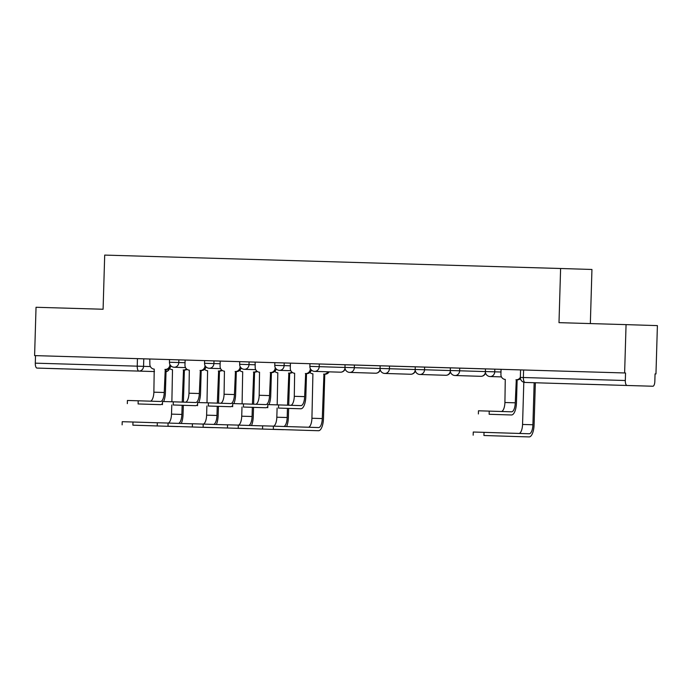 <?xml version="1.0" encoding="UTF-8"?>
<svg xmlns="http://www.w3.org/2000/svg" width="692" height="692" viewBox="0 0 692 692"><rect width="100%" height="100%" fill="white"/><g stroke="black" fill="none" stroke-linecap="round" stroke-linejoin="round"><path stroke-width="1.04" d="M91.906 369.727L65.835 368.948L91.906 369.727M612.178 385.029L586.107 384.25L612.178 385.029M255.331 362.115L149.809 359.001L149.861 364.113A4.861 4.507 -88.2 0 0 154.221 369.104L153.875 392.182A9.108 3.425 91.7 0 1 150.398 401.17M309.947 363.715L255.123 362.098L255.175 367.21A4.861 4.507 -88.2 0 0 259.535 372.201L259.189 395.279A9.108 3.425 91.7 0 1 255.711 404.266M380.15 365.817L309.947 363.707L309.869 366.379L344.971 367.461M415.261 366.846L360.437 365.203L380.15 365.783L380.072 368.447L415.174 369.528M450.362 367.876L395.547 366.232L415.261 366.812L415.183 369.476L450.284 370.557M485.464 368.914L430.649 367.262L450.362 367.85L450.284 370.505L485.386 371.587M624.625 372.962L34.6 355.602L36.036 307.274L103.091 309.246L104.7 255.088L560.606 268.496L558.998 322.654L626.061 324.626L624.625 372.962L625.542 372.988L467.126 368.334M655.056 373.914L655.964 373.94L655.056 373.914L654.831 381.439A4.861 1.825 91.7 0 1 652.859 386.24L550.918 383.238A4.861 4.507 91.8 0 1 550.901 383.238L550.918 383.238A4.861 4.861 0 0 0 550.918 383.238L525.055 382.434A4.861 1.825 -88.3 0 1 523.377 377.521L625.317 380.513A4.861 1.825 91.7 0 0 626.995 385.427M590.345 323.579L591.945 269.473L560.606 268.496M626.061 324.626L657.4 325.612L655.964 373.94M62.834 368.888L36.97 368.075A4.861 1.825 -88.3 0 1 35.292 363.162L35.517 355.636L150.017 359.018M35.517 355.636L34.6 355.602M625.542 372.988L625.317 380.513M467.126 368.343L485.464 368.879L485.386 371.543L500.982 372.011M489.14 414.274L501.129 414.664A12.274 4.619 -88.3 0 1 501.129 414.664L489.14 414.274L489.235 411.117L511.57 411.809A9.108 3.425 91.7 0 0 511.578 411.809A9.108 3.425 91.7 0 0 515.272 402.813L516.293 379.752A4.861 4.507 -88.2 0 0 520.349 377.27M478.38 413.954L478.475 410.797L489.235 411.117M515.955 379.744L517.14 379.778L516.457 402.848A12.274 4.619 -88.3 0 1 511.483 414.966L501.129 414.664M520.471 378.68A4.861 4.507 91.8 0 1 517.478 379.787L517.14 379.778M501.06 369.338L500.913 374.433A4.861 4.507 -88.2 0 0 505.264 379.424L504.918 402.51A9.108 3.425 91.7 0 1 501.449 411.498M483.933 435.502L518.775 436.609A12.274 4.619 -88.3 0 1 518.766 436.609L483.933 435.502L484.028 432.344L529.216 433.754A9.108 3.425 91.7 0 0 532.909 424.758L534.155 382.719M473.172 435.182L473.267 432.024L484.028 432.344M519.087 433.443A9.108 3.425 91.7 0 0 522.555 424.455L523.809 382.226M535.348 382.754L534.094 424.793A12.274 4.619 -88.3 0 1 529.12 436.911L518.775 436.609M278.513 408.072L290.502 408.47A12.274 4.619 -88.3 0 1 290.502 408.47L278.513 408.072L278.608 404.915L300.942 405.616A9.108 3.425 91.7 0 0 300.951 405.616A9.108 3.425 91.7 0 0 304.644 396.62L305.665 373.559A4.861 4.507 -88.2 0 0 310.31 368.827L310.448 368.836M267.752 407.761L267.847 404.604L278.608 404.915M305.328 373.542L306.513 373.585L305.829 396.654A12.274 4.619 -88.3 0 1 300.856 408.773L290.502 408.47M311.339 370.012A4.861 4.507 91.8 0 1 306.85 373.593L306.513 373.585M290.432 363.144L290.285 368.239A4.861 4.507 -88.2 0 0 294.636 373.23L294.29 396.317A9.108 3.425 91.7 0 1 290.822 405.304M273.314 429.308L308.148 430.415A12.274 4.619 -88.3 0 1 308.139 430.415L273.314 429.308L273.401 426.151L318.588 427.561A9.108 3.425 91.7 0 0 322.282 418.565L323.942 374.13A4.861 4.507 -88.2 0 0 327.922 371.794M262.545 428.988L262.64 425.831L273.401 426.151M323.605 374.113L324.79 374.156L323.467 418.599A12.274 4.619 -88.3 0 1 318.493 430.718L308.148 430.415M329.107 371.838A4.861 4.507 91.8 0 1 325.128 374.164L324.79 374.156M309.904 372.434A4.861 4.507 -88.2 0 0 312.914 373.801L311.928 418.253L322.282 418.565M308.459 427.249A9.108 3.425 91.7 0 0 311.928 418.253M243.411 407.043L265.745 407.744L243.411 407.043L243.498 403.886L265.84 404.586A9.108 3.425 91.7 0 0 269.534 395.582L270.563 372.521A4.861 4.507 -88.2 0 0 275.208 367.798L275.347 367.798M232.65 406.723L232.737 403.566L243.498 403.886M270.226 372.512L271.411 372.547L270.728 395.625A12.274 4.619 -88.3 0 1 268.954 404.63M276.229 368.974A4.861 4.507 91.8 0 1 271.748 372.555L271.411 372.547M267.787 406.593A12.274 4.619 -88.3 0 1 265.754 407.744A12.274 4.619 -88.3 0 1 265.745 407.744M238.204 428.27L273.037 429.386A12.274 4.619 -88.3 0 1 273.037 429.386L238.204 428.27L238.299 425.113L262.64 425.874M227.443 427.959L227.538 424.802L238.299 425.113M287.543 405.201L288.832 373.092A4.861 4.507 -88.2 0 0 291.79 372.019M288.495 373.083L289.688 373.118L288.728 405.235M292.379 372.495A4.861 4.507 91.8 0 1 290.026 373.135L289.688 373.118M274.802 371.396A4.861 4.507 -88.2 0 0 277.812 372.772L277.189 404.872M273.6 426.151A9.108 3.425 91.7 0 0 276.826 417.224L277.103 408.055M283.893 426.48A9.108 3.425 91.7 0 0 287.18 417.527L287.448 408.375M288.633 408.41L288.365 417.57A12.274 4.619 -88.3 0 1 286.6 426.557M283.789 429.654A12.274 4.619 -88.3 0 1 283.391 429.689L273.037 429.386M208.301 406.014L220.29 406.403A12.274 4.619 -88.3 0 0 220.298 406.403L208.301 406.014L208.396 402.856L230.739 403.557A9.108 3.425 91.7 0 0 234.432 394.552L235.453 371.492A4.861 4.507 -88.2 0 0 240.098 366.769L240.236 366.769M197.54 405.694L197.635 402.536L208.396 402.856M235.116 371.483L236.309 371.517L235.617 394.587A12.274 4.619 -88.3 0 1 233.853 403.6M241.127 367.945A4.861 4.507 91.8 0 1 236.647 371.526L236.309 371.517M220.22 361.077L220.073 366.172A4.861 4.507 -88.2 0 0 224.433 371.163L224.078 394.25A9.108 3.425 91.7 0 1 220.61 403.237M232.685 405.555A12.274 4.619 -88.3 0 1 230.644 406.714L220.29 406.403M203.102 427.241L248.281 428.651A12.274 4.619 -88.3 0 1 248.281 428.651L203.102 427.241L203.197 424.084L227.538 424.845M192.341 426.921L192.437 423.763L203.197 424.084M252.442 404.163L253.73 372.062A4.861 4.507 -88.2 0 0 256.689 370.99M253.393 372.054L254.578 372.088L253.627 404.206M257.277 371.466A4.861 4.507 91.8 0 1 254.915 372.097L254.578 372.088M239.692 370.367A4.861 4.507 -88.2 0 0 242.702 371.734L242.702 371.734M238.498 425.122A9.108 3.425 91.7 0 0 241.724 416.195L241.992 407.017M242.088 403.843L242.693 371.734M248.791 425.442A9.108 3.425 91.7 0 0 252.07 416.498L252.346 407.346M253.532 407.38L253.263 416.532A12.274 4.619 -88.3 0 1 251.499 425.528M248.688 428.625A12.274 4.619 -88.3 0 1 248.29 428.651L237.936 428.348M173.199 404.976L185.188 405.374A12.274 4.619 -88.3 0 1 185.188 405.374L173.199 404.976L173.294 401.818L195.628 402.519A9.108 3.425 91.7 0 0 195.637 402.519A9.108 3.425 91.7 0 0 199.331 393.523L200.351 370.454A4.861 4.507 -88.2 0 0 204.996 365.731L205.135 365.739M162.438 404.664L162.534 401.507L173.294 401.818M200.014 370.445L201.199 370.488L200.516 393.558A12.274 4.619 -88.3 0 1 198.742 402.562M206.026 366.907A4.861 4.507 91.8 0 1 201.536 370.497L201.199 370.488M185.119 360.039L184.972 365.142A4.861 4.507 -88.2 0 0 189.323 370.133L188.977 393.212A9.108 3.425 91.7 0 1 185.508 402.208M197.575 404.526A12.274 4.619 -88.3 0 1 195.542 405.676L185.188 405.374M168 426.211L202.834 427.319A12.274 4.619 -88.3 0 1 202.825 427.319L168 426.211L168.087 423.054L192.428 423.815M157.231 425.891L157.326 422.734L168.087 423.054M217.331 403.133L218.629 371.033A4.861 4.507 -88.2 0 0 221.578 369.952M218.291 371.016L219.476 371.059L218.525 403.168M222.167 370.428A4.861 4.507 91.8 0 1 219.814 371.068L219.476 371.059M204.59 369.329A4.861 4.507 -88.2 0 0 207.6 370.704L206.986 402.813M203.396 424.092A9.108 3.425 91.7 0 0 206.614 415.157L206.891 405.988M213.69 424.412A9.108 3.425 91.7 0 0 216.968 415.468L217.245 406.308M218.43 406.351L218.153 415.503A12.274 4.619 -88.3 0 1 216.388 424.499M213.586 427.587A12.274 4.619 -88.3 0 1 213.179 427.621L202.834 427.319M138.097 403.946L160.432 404.647L138.097 403.946L138.192 400.789L160.527 401.49A9.108 3.425 91.7 0 0 164.229 392.485L165.25 369.424A4.861 4.507 -88.2 0 0 169.895 364.701L170.033 364.701M127.337 403.626L127.423 400.469L138.192 400.789M164.912 369.416L166.097 369.45L165.414 392.528A12.274 4.619 -88.3 0 1 163.641 401.533M170.915 365.878A4.861 4.507 91.8 0 1 166.435 369.459L166.097 369.45M162.473 403.497A12.274 4.619 -88.3 0 1 160.44 404.647A12.274 4.619 -88.3 0 1 160.432 404.647M132.89 425.173L167.724 426.289A12.274 4.619 -88.3 0 1 167.724 426.289L132.89 425.173L132.985 422.016L157.326 422.777M122.129 424.853L122.225 421.696L132.985 422.016M182.23 402.104L183.518 369.995A4.861 4.507 -88.2 0 0 186.477 368.923M183.181 369.986L184.375 370.021L183.415 402.138M187.065 369.398A4.861 4.507 91.8 0 1 184.712 370.03L184.375 370.021M169.488 368.3A4.861 4.507 -88.2 0 0 172.498 369.675L171.875 401.775M168.286 423.054A9.108 3.425 91.7 0 0 171.512 414.127L171.789 404.95M178.579 423.383A9.108 3.425 91.7 0 0 181.866 414.43L182.134 405.278M183.328 405.313L183.051 414.473A12.274 4.619 -88.3 0 1 181.287 423.461M178.475 426.557A12.274 4.619 -88.3 0 1 178.078 426.592L167.724 426.289M169.523 359.58L169.445 362.245L185.041 362.72M178.882 359.857L178.804 362.522A4.861 4.507 91.8 0 1 174.159 367.253A4.861 4.507 -88.2 0 0 174.159 367.253L185.508 367.608M204.633 360.61L204.555 363.283L220.142 363.75M213.992 360.887L213.906 363.56A4.861 4.507 91.8 0 1 209.261 368.282L220.61 368.637M239.735 361.639L239.657 364.312L255.253 364.788M249.094 361.916L249.016 364.589A4.861 4.507 91.8 0 1 244.371 369.312A4.861 4.507 -88.2 0 0 244.371 369.312L255.72 369.666M274.836 362.677L274.759 365.35L290.355 365.817M284.196 362.954L284.118 365.618A4.861 4.507 91.8 0 1 279.473 370.35A4.861 4.507 -88.2 0 0 279.473 370.35L290.822 370.704M319.306 363.983L319.22 366.656A4.861 4.507 91.8 0 1 314.575 371.379L340.429 372.192A4.861 4.507 -88.2 0 0 345.005 368.187M345.048 364.736L344.971 367.409L380.072 368.49M354.408 365.013L354.33 367.686A4.861 4.507 91.8 0 1 349.685 372.408A4.861 4.507 -88.2 0 0 349.685 372.408L375.531 373.222A4.861 4.507 -88.2 0 0 380.116 369.217M389.51 366.051L389.432 368.724A4.861 4.507 91.8 0 1 384.787 373.446A4.861 4.507 -88.2 0 0 384.787 373.446L410.633 374.251A4.861 4.507 -88.2 0 0 415.217 370.255M424.62 367.08L424.533 369.753A4.861 4.507 91.8 0 1 419.888 374.476A4.861 4.507 -88.2 0 0 419.888 374.476L445.743 375.289A4.861 4.507 -88.2 0 0 450.319 371.284M459.722 368.109L459.644 370.782A4.861 4.507 91.8 0 1 454.999 375.514A4.861 4.507 -88.2 0 0 454.999 375.514L480.845 376.318A4.861 4.507 -88.2 0 0 485.429 372.313M494.823 369.147L494.745 371.82A4.861 4.507 91.8 0 1 490.1 376.543A4.861 4.507 -88.2 0 0 490.1 376.543L501.449 376.898M143.78 358.819L143.555 366.353L150.398 366.561M154.489 371.561L36.97 368.075M520.574 369.9L520.349 377.434L523.377 377.521L523.602 369.986M137.448 358.629L137.232 366.163L143.555 366.353A4.861 4.507 -88.2 0 1 138.91 371.076A4.861 1.825 -88.3 0 1 137.232 366.163L35.292 363.162M166.028 371.725A4.861 4.507 -88.2 0 0 169.177 368.559M525.064 382.434A4.861 4.507 91.8 0 1 525.055 382.434A4.861 4.861 0 0 1 520.349 377.434M516.293 379.752L517.478 379.787M515.272 402.813L504.918 402.51M522.555 424.455L532.909 424.758M305.665 373.559L306.85 373.593M304.644 396.62L294.29 396.317M325.128 374.164L323.942 374.13M270.563 372.521L271.748 372.555M269.534 395.582L259.189 395.279M290.026 373.135L288.832 373.092M276.826 417.224L287.18 417.527M235.453 371.492L236.647 371.526M234.432 394.552L224.078 394.25M254.915 372.097L253.73 372.062M241.724 416.195L252.07 416.498M200.351 370.454L201.536 370.497M199.331 393.523L188.977 393.212M219.814 371.068L218.629 371.033M206.614 415.157L216.968 415.468M165.25 369.424L166.435 369.459M164.229 392.485L153.875 392.182M184.712 370.03L183.518 369.995M171.512 414.127L181.866 414.43M485.386 371.543A4.861 4.861 0 0 0 490.092 376.543M480.845 376.318A4.861 4.861 0 0 0 485.585 373.066M450.284 370.505A4.861 4.861 0 0 0 454.99 375.514M445.743 375.289A4.861 4.861 0 0 0 450.483 372.036M415.183 369.476A4.861 4.861 0 0 0 419.88 374.476M410.633 374.251A4.861 4.861 0 0 0 415.373 370.998M380.072 368.447A4.861 4.861 0 0 0 384.778 373.446M375.531 373.222A4.861 4.861 0 0 0 380.271 369.969M344.971 367.409A4.861 4.861 0 0 0 349.676 372.408M340.429 372.192A4.861 4.861 0 0 0 345.17 368.931M309.869 366.379A4.861 4.861 0 0 0 314.575 371.379M274.759 365.35A4.861 4.861 0 0 0 279.464 370.35M239.657 364.312A4.861 4.861 0 0 0 244.363 369.312M204.555 363.283A4.861 4.861 0 0 0 209.261 368.282M169.445 362.245A4.861 4.861 0 0 0 174.15 367.253M166.028 371.76A4.861 4.861 0 0 0 169.575 368.395M265.754 407.744L255.4 407.441M160.44 404.647L150.086 404.344"/></g></svg>
